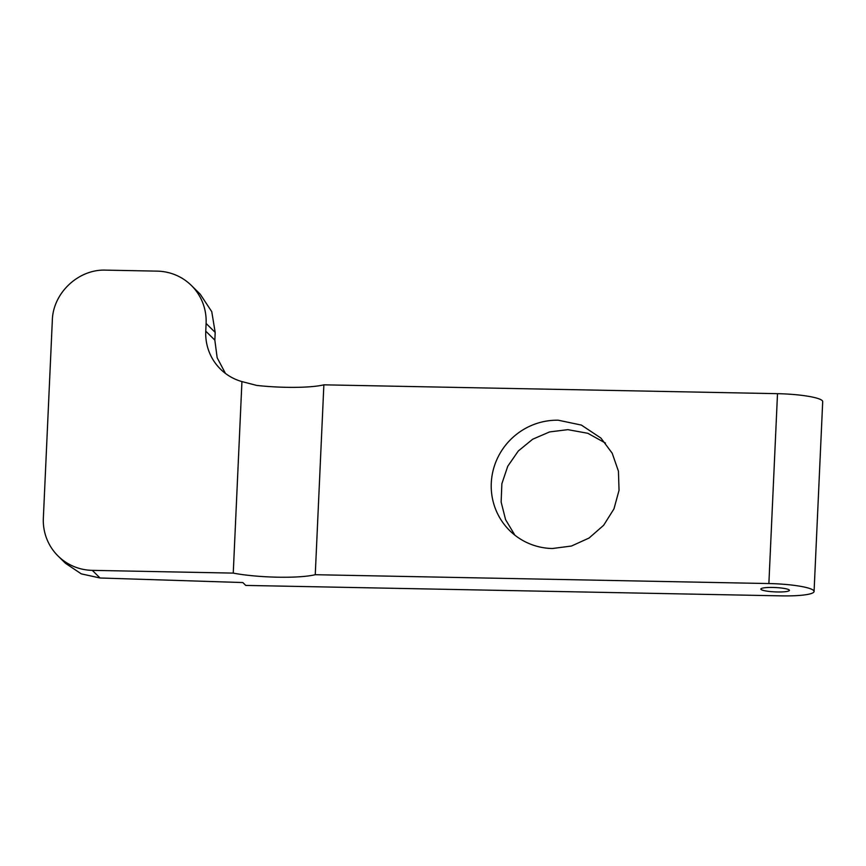 <?xml version="1.0" encoding="UTF-8"?>
<svg xmlns="http://www.w3.org/2000/svg" width="866" height="866" viewBox="0 0 866 866"><rect width="100%" height="100%" fill="white"/><g stroke="black" fill="none" stroke-linecap="round" stroke-linejoin="round"><path stroke-width="1.3" d="M205.772 331.148A51.982 50.65 -45.4 0 1 205.816 329.87L206.097 323.451A51.982 50.65 -45.4 0 0 191.321 285.412A51.982 50.65 -45.4 0 0 157.179 271.134L105.923 270.138C78.557 268.893 52.869 293.022 52.328 320.452L43.3 519.329A51.982 50.65 -45.4 0 0 58.141 556.08L65.437 563.268L81.296 573.866L100.034 577.99L242.826 582.547L245.738 585.416L781.381 595.862A38.992 5.943 -177.4 0 0 814.072 591.478A38.992 5.943 -177.4 0 0 813.575 590.46A38.992 5.943 -177.4 0 0 768.878 583.554L315.256 574.71L323.873 384.829L777.506 393.673L768.878 583.554M814.072 591.478L822.7 401.597A38.992 5.943 -177.4 0 0 822.191 400.579A38.992 5.943 -177.4 0 0 777.506 393.673M58.141 556.08A51.982 50.65 -45.4 0 0 92.283 570.358L233.246 573.108L241.939 381.592A51.982 50.65 -45.4 0 1 220.538 369.187A51.982 50.65 -45.4 0 1 205.751 331.158L214.833 340.1L217.16 357.734L225.452 373.43M191.321 285.412L200.187 294.148L211.759 311.663L215.179 332.403L206.097 323.451M214.855 340.1L215.179 332.403M552.432 548.514A64.982 63.315 134.6 0 1 548.6 548.33A64.982 63.315 134.6 0 1 509.76 530.663A64.982 63.315 134.6 0 1 495.98 461.632A64.982 63.315 134.6 0 1 554.413 420.259A64.982 63.315 134.6 0 1 558.267 420.216L581.378 425.076L600.928 438.077L612.208 453.243L618.432 471.18L619.038 490.297L613.962 508.883L603.656 525.272L589.064 538.035L571.473 546.024L552.432 548.514M514.88 535.177L505.582 519.643L501.133 502.009L501.879 483.693L507.768 466.211L518.323 450.98L532.666 439.224L549.629 431.918L567.847 429.655L587.808 433.292L605.453 443.056M233.246 573.108A51.982 7.935 -177.4 0 0 315.256 574.71M241.939 381.592L256.639 385.402A51.982 7.935 -177.4 0 0 323.873 384.829M789.229 589.984A14.3 2.176 -177.4 0 0 774.031 587.484A14.3 2.176 -177.4 0 0 760.846 589.064A14.3 2.176 -177.4 0 0 761.03 589.432A14.3 2.176 -177.4 0 0 776.228 591.933A14.3 2.176 -177.4 0 0 789.413 590.363A14.3 2.176 -177.4 0 0 789.229 589.984M92.283 570.358L100.034 577.99"/></g></svg>
